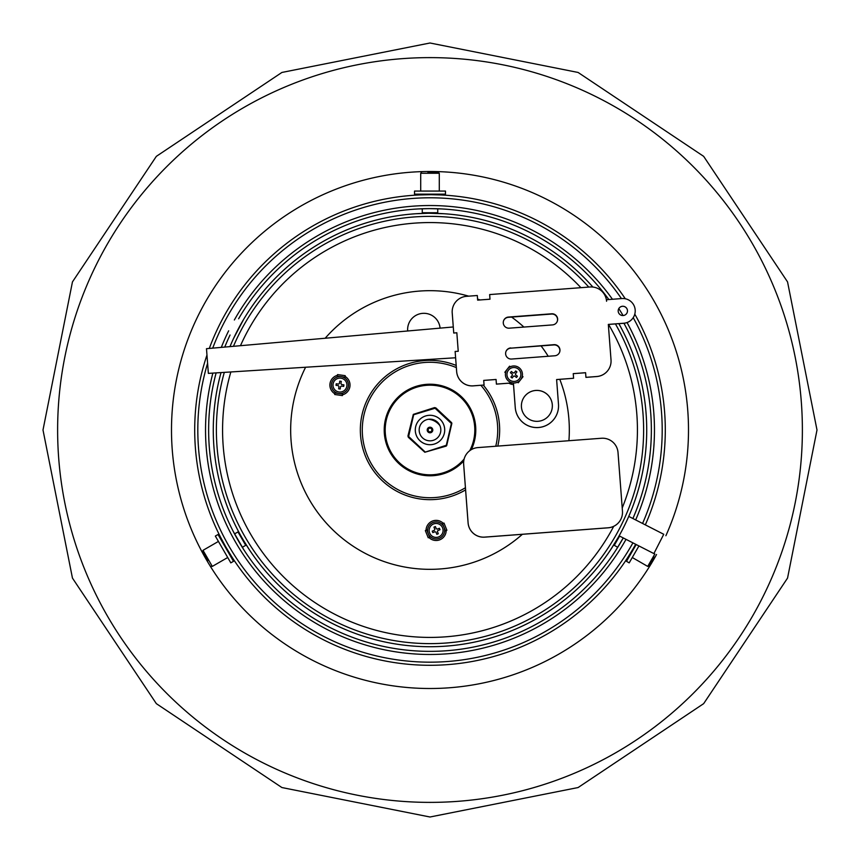 <?xml version="1.0" encoding="UTF-8"?>
<svg xmlns="http://www.w3.org/2000/svg" width="860" height="860" viewBox="0 0 860 860"><rect width="100%" height="100%" fill="white"/><g stroke="black" fill="none" stroke-linecap="round" stroke-linejoin="round"><path stroke-width="1.29" d="M243.939 549.938L233.103 531.168L234.543 533.909L237.973 531.931L245.713 545.337L242.283 547.315L243.939 549.938M608.837 299.538A221.364 221.364 0 0 0 238.618 318.759M230.05 335.024A221.364 221.364 0 0 0 224.75 347.075M216.129 372.896A221.364 221.364 0 0 0 623.263 537.941L616.061 549.938L617.716 547.315L614.287 545.337L619.63 536.081M419.368 208.894L427.829 208.647M429.548 213.28L443.932 213.731L437.084 213.398L437.74 212.743L422.26 212.743L422.26 208.776L419.164 208.905M626.026 539.349A224.46 224.46 0 0 1 212.871 373.1M221.299 347.386A224.46 224.46 0 0 1 228.652 330.81M234.35 319.985A224.46 224.46 0 0 1 612.46 299.258M226.051 547.347L231.867 556.904L230.211 554.291L229.631 554.625M221.891 541.219L222.471 540.886L221.031 538.134L225.374 546.154M440.632 208.894L437.74 208.776L437.74 212.743M430.505 194.704L419.164 194.951L422.26 194.833L422.26 194.166M630.369 554.625L629.789 554.291L628.133 556.904L632.906 549.142M633.594 547.949L635.68 544.283A235.296 235.296 0 0 1 206.927 355.159M440.836 194.951L431.763 194.715M209.292 348.44A235.296 235.296 0 0 1 625.295 298.764M634.788 314.137A235.296 235.296 0 0 1 645.322 524.869M207.55 363.436A232.2 232.2 0 0 0 632.917 542.875M642.56 523.461A232.2 232.2 0 0 0 633.218 317.662M621.436 298.581A232.2 232.2 0 0 0 212.71 348.139M618.802 308.611A224.46 224.46 0 0 1 623.081 315.534M627.08 322.565A224.46 224.46 0 0 1 635.658 519.934M430 208.636L440.836 208.905M632.895 518.515A221.364 221.364 0 0 0 623.93 323.263M427.775 213.291L416.068 213.731L422.916 213.398L422.26 212.743M614.287 545.337L614.04 544.434L610.331 550.207L617.91 537.973M243.391 540.209L249.669 550.207L245.96 544.434L245.713 545.337M242.574 538.801L242.316 538.36A216.72 216.72 0 0 0 259.225 563.44A216.72 216.72 0 0 1 221.02 372.584M618.781 536.425L619.125 535.823L653.88 553.582L663.748 534.286L628.757 516.398M235.737 526.073L236.21 527.019M208.012 560.537L202.734 551.378L203.014 550.325L212.302 566.407L211.248 566.127M230.813 562.87L215.333 536.059L218.021 534.511L233.501 561.322L230.813 562.87M414.52 191.071L445.48 191.071L445.48 194.166L414.52 194.166L414.52 191.071M638.948 545.949L629.187 562.87L626.499 561.322L636.196 544.541M427.947 172.494L438.514 172.494L439.288 173.268L420.712 173.268L421.486 172.494M654.041 556.979L648.752 566.127L647.698 566.407L654.847 554.023M428.194 429.581A1.86 1.86 0 0 0 429.581 431.806A1.86 1.86 0 0 0 431.806 430.419A1.86 1.86 0 0 0 430.419 428.194A1.86 1.86 0 0 0 428.194 429.581M440.073 328.133A16.254 16.254 0 0 0 422.883 313.341A16.254 16.254 0 0 0 407.683 330.982M305.612 367.241A139.32 139.32 0 0 0 522.375 534.296M568.912 440.707A139.32 139.32 0 0 0 559.785 379.335M548.218 356.276A139.32 139.32 0 0 0 541.069 345.892M523.89 327.069A139.32 139.32 0 0 0 511.592 317.071M479.987 299.957A139.32 139.32 0 0 0 477.569 299.054M468.668 296.152A139.32 139.32 0 0 0 325.166 338.249M618.2 311.245A4.644 4.644 20.4 0 0 627.187 312.513A4.644 4.644 20.4 0 0 623.489 306.3A4.644 4.644 20.4 0 0 618.2 311.245M627.187 312.535A4.644 4.644 20.4 0 0 623.478 306.332A4.644 4.644 20.4 0 0 618.48 309.299M513.409 382.979L515.258 407.511A21.672 21.672 20.4 0 0 557.183 413.434A21.672 21.672 20.4 0 0 558.484 404.243L556.613 379.55L573.599 378.26L573.244 373.638L585.596 372.702L585.939 377.336L596.743 376.519A15.48 15.48 20.4 0 0 611.019 359.91L608.332 324.413L623.769 323.242A12.384 12.384 20.4 0 0 634.433 315.244A12.384 12.384 20.4 0 0 634.433 315.233L634.443 315.212A12.384 12.384 20.4 0 0 621.898 298.549L606.472 299.721L606.579 301.258A15.48 15.48 20.4 0 0 589.981 286.993L489.652 294.571L489.996 299.205L477.644 300.129L477.3 295.507L466.496 296.324A15.48 15.48 20.4 0 0 452.22 312.922L453.747 333.046L456.832 332.755L458.229 351.278L455.133 351.45L456.66 371.574A15.48 15.48 20.4 0 0 473.258 385.839L484.062 385.022L483.718 380.399L496.069 379.464L496.413 384.097L512.517 382.883M608.332 324.446L623.758 323.274A12.384 12.384 20.4 0 0 634.443 315.212M521.439 407.038A15.48 15.48 20.4 0 0 551.378 411.273A15.48 15.48 20.4 0 0 539.037 390.548A15.48 15.48 20.4 0 0 521.439 407.038M551.378 411.284A15.48 15.48 20.4 0 0 539.037 390.58A15.48 15.48 20.4 0 0 522.353 400.491M208.356 373.38L206.486 348.687L208.356 373.38L455.596 357.771M206.604 350.235L208.238 371.842L206.604 350.235M559.57 352.288A5.568 5.568 20.4 0 0 553.883 344.925L510.657 348.182A5.568 5.568 20.4 0 0 505.906 351.675M510.754 347.924A5.568 5.568 20.4 0 0 505.626 353.901A5.568 5.568 20.4 0 0 511.603 359.039L554.818 355.771A5.568 5.568 20.4 0 0 559.624 352.159A5.568 5.568 20.4 0 0 553.98 344.666L510.657 348.182M503.573 320.801A5.568 5.568 -159.6 0 1 508.325 317.318L551.55 314.05A5.568 5.568 -159.6 0 1 557.237 321.425M503.283 323.037A5.568 5.568 -159.6 0 1 508.421 317.06L551.647 313.792A5.568 5.568 -159.6 0 1 557.291 321.296A5.568 5.568 -159.6 0 1 552.486 324.908L509.26 328.176A5.568 5.568 -159.6 0 1 503.283 323.037M483.718 380.432L496.059 379.496L496.413 384.097M496.403 384.13L512.646 382.904M453.145 306.386L453.156 306.353A15.48 15.48 20.4 0 0 453.145 306.386A15.48 15.48 20.4 0 0 452.209 312.954L453.747 333.046M489.652 294.571L489.985 299.205M606.472 299.721L606.515 300.591M573.244 373.659L585.585 372.735L585.929 377.368L596.732 376.551A15.48 15.48 20.4 0 0 610.073 366.51A15.48 15.48 20.4 0 0 610.084 366.489M556.613 379.582L573.599 378.26M513.388 382.979L515.247 407.543A21.672 21.672 20.4 0 0 557.172 413.466A21.672 21.672 20.4 0 0 557.183 413.445L557.183 413.434M455.133 351.45L456.649 371.606A15.48 15.48 20.4 0 0 473.247 385.871L484.062 385.022M621.522 517.741L621.511 517.774A15.48 15.48 -159.6 0 1 621.511 517.774A15.48 15.48 -159.6 0 1 608.17 527.814L484.685 537.145A15.48 15.48 -159.6 0 1 468.087 522.869L463.647 464.217A15.48 15.48 -159.6 0 1 464.572 457.649A15.48 15.48 -159.6 0 1 464.583 457.638A15.48 15.48 -159.6 0 1 477.934 447.587L601.419 438.256A15.48 15.48 -159.6 0 1 618.017 452.521L622.457 511.173A15.48 15.48 -159.6 0 1 608.181 527.782L484.696 537.113A15.48 15.48 -159.6 0 1 468.098 522.837L463.658 464.185A15.48 15.48 -159.6 0 1 464.583 457.627L464.572 457.649M420.841 441.513A14.706 14.706 0 0 0 441.513 439.159A14.706 14.706 0 0 0 439.159 418.487A14.706 14.706 0 0 0 418.487 420.841A14.706 14.706 0 0 0 420.841 441.513M436.74 421.518A10.836 10.836 0 0 0 421.518 423.26A10.836 10.836 0 0 0 423.26 438.482A10.836 10.836 0 0 0 438.482 436.74A10.836 10.836 0 0 0 436.74 421.518M444.319 433.332A14.706 14.706 0 0 1 426.667 444.319A14.706 14.706 0 0 1 415.681 426.667A14.706 14.706 0 0 1 433.332 415.681A14.706 14.706 0 0 1 444.319 433.332M446.308 445.276L446.222 446.103L424.818 452.252L446.308 445.276L451.382 423.507L435.074 408.242L413.692 414.724L408.618 436.493L424.926 451.758M424.818 452.252L408.328 437.278L407.941 435.998L413.316 414.38L434.536 407.597L435.837 407.898L451.672 422.722L451.382 423.507M451.865 423.367L446.684 445.62M428.538 419.261A16.254 16.254 0 0 1 439.901 425.603M431.29 432.472A2.784 2.784 0 0 0 432.472 428.71A2.784 2.784 0 0 0 428.71 427.527A2.784 2.784 0 0 0 427.527 431.29A2.784 2.784 0 0 0 431.29 432.472M333.067 384.108A6.966 6.966 0 0 1 340.936 378.185A6.966 6.966 0 0 1 346.86 386.065A6.966 6.966 0 0 1 338.98 391.977A6.966 6.966 0 0 1 333.067 384.108M331.53 383.893A8.514 8.514 0 0 1 341.162 376.659A8.514 8.514 0 0 1 348.386 386.28A8.514 8.514 0 0 1 338.765 393.514A8.514 8.514 0 0 1 331.53 383.893M334.819 393.74A10.062 10.062 0 0 1 337.432 375.347M345.096 376.433A10.062 10.062 0 0 1 342.484 394.826M338.324 385.635L338.98 386.505L338.646 388.806L340.184 389.021L340.506 386.731L341.388 386.065L343.688 386.398L343.903 384.861L341.603 384.538L340.947 383.657L341.269 381.367L339.743 381.141L339.41 383.442L338.539 384.097L336.238 383.775L336.023 385.312L338.324 385.635M342.592 394.063L342.377 395.589L334.712 394.504L334.938 392.966L342.592 394.063L342.387 393.246M341.57 393.45L342.656 393.6M334.938 392.966L335.357 392.246M335.002 392.515L336.088 392.665M337.324 376.11L344.989 377.196L345.204 375.669L337.539 374.584L337.26 376.572L338.346 376.723M344.559 377.916L344.989 377.196M343.839 377.508L344.925 377.658M438.718 536.898A6.966 6.966 0 0 1 429.656 533.039A6.966 6.966 0 0 1 433.526 523.976A6.966 6.966 0 0 1 442.588 527.836A6.966 6.966 0 0 1 438.718 536.898M439.299 538.328A8.514 8.514 0 0 1 428.226 533.608A8.514 8.514 0 0 1 432.945 522.536A8.514 8.514 0 0 1 444.018 527.255A8.514 8.514 0 0 1 439.299 538.328M446.179 530.556A10.062 10.062 0 0 1 428.946 537.489M426.065 530.308A10.062 10.062 0 0 1 443.298 523.375M437.417 531.577L437.847 530.577L439.998 529.706L439.428 528.266L437.267 529.136L436.267 528.707L435.396 526.556L433.956 527.137L434.827 529.287L434.397 530.298L432.247 531.158L432.816 532.598L434.977 531.727L435.988 532.157L436.848 534.318L438.288 533.737L437.417 531.577M442.577 523.665L444.007 523.084L446.899 530.265L445.469 530.846L442.577 523.665L441.975 524.256M442.556 524.858L442.147 523.837M445.469 530.846L444.631 530.835M445.039 531.018L444.631 529.996M429.667 537.199L426.775 530.018L425.345 530.598L428.237 537.779L430.097 537.027L429.688 536.016M427.613 530.029L426.775 530.018M427.624 530.867L427.205 529.846M518.214 368.994A6.966 6.966 0 0 1 519.397 378.776A6.966 6.966 0 0 1 509.625 379.959A6.966 6.966 0 0 1 508.432 370.187A6.966 6.966 0 0 1 518.214 368.994M519.171 367.779A8.514 8.514 0 0 1 520.622 379.733A8.514 8.514 0 0 1 508.668 381.184A8.514 8.514 0 0 1 507.217 369.23A8.514 8.514 0 0 1 519.171 367.779M513.506 384.538A10.062 10.062 0 0 1 508.873 383.184M514.259 372.788L513.173 372.917L511.345 371.488L510.388 372.702L512.216 374.132L512.356 375.218L510.915 377.046L512.141 378.002L513.571 376.175L514.656 376.046L516.484 377.475L517.44 376.261L515.613 374.831L515.484 373.735L516.914 371.907L515.699 370.961L514.259 372.788M510.012 366.919L509.604 366.188L504.831 372.272L505.637 372.498M505.873 371.703L505.196 372.563M509.969 366.467L509.292 367.338M522.192 376.465L523.009 376.691L518.236 382.775L517.817 382.044M522.644 376.4L521.966 377.26M518.537 381.625L517.87 382.496M615.416 323.908A213.624 213.624 0 0 1 549.121 607.332A213.624 213.624 0 0 1 224.299 372.38M229.964 346.623A216.72 216.72 0 0 1 592.884 287.046M618.834 323.65A216.72 216.72 0 0 1 550.228 610.31A216.72 216.72 0 0 1 259.225 563.44M233.447 346.311A213.624 213.624 0 0 1 588.778 287.079M430 802.38A372.38 372.38 0 0 0 802.38 430A372.38 372.38 0 0 0 430 57.62A372.38 372.38 0 0 0 57.62 430A372.38 372.38 0 0 0 430 802.38M665.887 535.726A258.505 258.505 0 0 0 430 171.495A258.505 258.505 0 0 0 171.495 430A258.505 258.505 0 0 0 656.535 554.528M469.753 450.672A44.806 44.806 0 0 0 427.269 385.269A44.806 44.806 0 0 0 385.269 432.731A44.806 44.806 0 0 0 464.131 459.036M463.755 460.928A45.773 45.773 0 0 1 384.302 432.784A45.773 45.773 0 0 1 427.216 384.302A45.773 45.773 0 0 1 471.366 449.608M456.348 367.607A67.725 67.725 0 0 0 362.404 434.117A67.725 67.725 0 0 0 465.421 487.727M495.747 446.243A67.725 67.725 0 0 0 480.88 385.301M465.593 489.888A69.66 69.66 0 0 1 360.469 434.236A69.66 69.66 0 0 1 456.176 365.446M483.277 385.119A69.66 69.66 0 0 1 497.779 446.082M608.558 324.424A207.432 207.432 0 0 1 622.21 507.991M613.707 526.331A207.432 207.432 0 0 1 230.856 371.961M240.467 345.698A207.432 207.432 0 0 1 580.909 287.681M430 817L578.103 787.545L703.652 703.652L787.545 578.103L817 430L787.545 281.897L703.652 156.348L578.103 72.455L430 43L281.897 72.455L156.348 156.348L72.455 281.897L43 430L72.455 578.103L156.348 703.652L281.897 787.545L430 817M227.717 557.506L212.302 566.407M238.876 532.168L237.973 531.931M218.429 541.424L203.014 550.325M420.712 191.071L420.712 173.268M437.74 194.833L437.74 194.166M439.288 191.071L439.288 173.268M632.283 557.506L647.698 566.407M206.486 348.687L453.274 326.972M243.541 319.544L233.479 338.636M653.88 553.582L663.748 534.286"/></g></svg>
